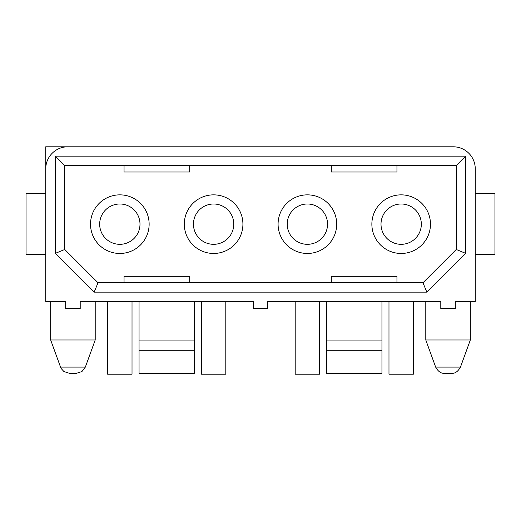 <?xml version="1.0" encoding="UTF-8"?>
<svg xmlns="http://www.w3.org/2000/svg" width="521" height="521" viewBox="0 0 521 521"><rect width="100%" height="100%" fill="white"/><g stroke="black" fill="none" stroke-linecap="round" stroke-linejoin="round"><path stroke-width="0.78" d="M139.055 301.529L139.055 373.27L194.385 373.27L194.385 350.294L139.055 350.294M326.615 301.529L326.615 373.27L381.945 373.27L381.945 350.294L326.615 350.294M45.744 168.83L45.744 301.529L65.672 301.529L65.672 308.562L80.208 308.562L80.208 301.529L253.232 301.529L253.232 308.562L267.768 308.562L267.768 301.529L440.792 301.529L440.792 308.562L455.328 308.562L455.328 301.529L475.256 301.529L475.256 168.83A22.038 22.038 0 0 0 453.218 146.792L67.782 146.792A22.038 22.038 0 0 0 45.744 168.83L45.744 146.792L67.782 146.792M388.979 301.529L388.979 374.208L413.361 374.208L413.361 301.529M107.639 301.529L107.639 374.208L132.021 374.208L132.021 301.529M381.945 301.529L381.945 340.916L326.615 340.916M381.945 340.916L381.945 350.294M194.385 301.529L194.385 340.916L139.055 340.916M194.385 340.916L194.385 350.294M95.213 339.979L85.34 367.103L60.54 367.103L50.667 339.979L95.213 339.979L95.213 301.529M465.644 156.17L465.644 253.362L426.855 292.151L94.145 292.151L55.356 253.362L55.356 156.17L465.644 156.17L456.266 165.548L456.266 249.481L465.644 253.362M456.266 249.481L422.974 282.773L98.026 282.773L64.734 249.481L64.734 165.548L55.356 156.17M64.734 165.548L456.266 165.548M396.95 282.773L396.95 276.325L331.304 276.325L331.304 282.773M331.304 165.548L331.304 171.995L396.95 171.995L396.95 165.548M189.696 282.773L189.696 276.325L124.05 276.325L124.05 282.773M124.05 165.548L124.05 171.995L189.696 171.995L189.696 165.548M422.974 282.773L426.855 292.151M98.026 282.773L94.145 292.151M64.734 249.481L55.356 253.362M307.39 253.466A29.306 29.306 0 0 0 336.696 224.16A29.306 29.306 0 0 0 307.39 194.854A29.306 29.306 0 0 0 278.084 224.16A29.306 29.306 0 0 0 307.39 253.466M401.17 194.854A29.306 29.306 0 0 0 371.864 224.16A29.306 29.306 0 0 0 401.17 253.466A29.306 29.306 0 0 0 430.476 224.16A29.306 29.306 0 0 0 401.17 194.854M401.17 203.998A20.163 20.163 0 0 0 381.007 224.16A20.163 20.163 0 0 0 401.17 244.323A20.163 20.163 0 0 0 421.333 224.16A20.163 20.163 0 0 0 401.17 203.998A20.163 20.163 0 0 0 381.007 224.16A20.163 20.163 0 0 0 401.17 244.323A20.163 20.163 0 0 0 421.333 224.16A20.163 20.163 0 0 0 401.17 203.998A20.163 20.163 0 0 1 421.333 224.16A20.163 20.163 0 0 1 401.17 244.323A20.163 20.163 0 0 1 381.007 224.16A20.163 20.163 0 0 1 401.17 203.998M213.61 194.854A29.306 29.306 0 0 0 184.304 224.16A29.306 29.306 0 0 0 213.61 253.466A29.306 29.306 0 0 0 242.916 224.16A29.306 29.306 0 0 0 213.61 194.854M119.83 194.854A29.306 29.306 0 0 0 90.524 224.16A29.306 29.306 0 0 0 119.83 253.466A29.306 29.306 0 0 0 149.136 224.16A29.306 29.306 0 0 0 119.83 194.854M119.83 203.998A20.163 20.163 0 0 0 99.667 224.16A20.163 20.163 0 0 0 119.83 244.323A20.163 20.163 0 0 1 99.667 224.16A20.163 20.163 0 0 1 119.83 203.998A20.163 20.163 0 0 1 139.993 224.16A20.163 20.163 0 0 1 119.83 244.323A20.163 20.163 0 0 0 139.993 224.16A20.163 20.163 0 0 0 119.83 203.998A20.163 20.163 0 0 0 99.667 224.16A20.163 20.163 0 0 0 119.83 244.323M213.61 244.323A20.163 20.163 0 0 1 193.447 224.16A20.163 20.163 0 0 1 213.61 203.998A20.163 20.163 0 0 1 233.773 224.16A20.163 20.163 0 0 1 213.61 244.323A20.163 20.163 0 0 0 233.773 224.16A20.163 20.163 0 0 0 213.61 203.998A20.163 20.163 0 0 0 193.447 224.16A20.163 20.163 0 0 0 213.61 244.323M307.39 244.323A20.163 20.163 0 0 1 287.227 224.16A20.163 20.163 0 0 1 307.39 203.998A20.163 20.163 0 0 1 327.553 224.16A20.163 20.163 0 0 1 307.39 244.323A20.163 20.163 0 0 0 327.553 224.16A20.163 20.163 0 0 0 307.39 203.998A20.163 20.163 0 0 0 287.227 224.16A20.163 20.163 0 0 0 307.39 244.323M475.256 193.682L494.95 193.682L494.95 254.639L475.256 254.639M45.744 254.639L26.05 254.639L26.05 193.682L45.744 193.682M425.787 339.979L435.66 367.103L460.46 367.103L470.333 339.979L425.787 339.979L425.787 301.529M460.46 367.103C457.933 371.59 454.996 373.648 451.648 373.27L444.472 373.27C441.124 373.648 438.187 371.59 435.66 367.103M60.54 367.103L61.27 368.647L63.972 371.577L69.352 373.27L76.528 373.27L81.908 371.577L85.34 367.103M201.419 301.529L201.419 374.208L225.801 374.208L225.801 301.529M295.199 301.529L295.199 374.208L319.581 374.208L319.581 301.529M50.667 339.979L50.667 301.529M470.333 339.979L470.333 301.529"/></g></svg>
